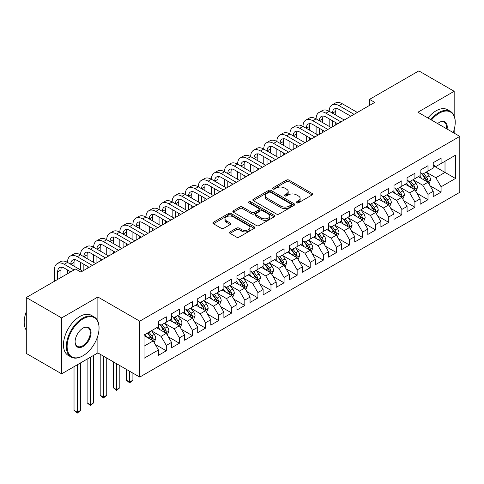 <?xml version="1.0" encoding="UTF-8"?>
<svg xmlns="http://www.w3.org/2000/svg" width="484" height="484" viewBox="0 0 484 484"><rect width="100%" height="100%" fill="white"/><g stroke="black" fill="none" stroke-linecap="round" stroke-linejoin="round"><path stroke-width="0.73" d="M296.668 202.82A1.27 0.732 0 0 0 298.465 202.82L312.113 194.943A1.815 1.047 0 0 0 312.646 194.199A1.815 1.047 0 0 0 312.113 193.461L288.99 180.108A1.815 1.047 0 0 0 286.425 180.108L272.776 187.992A1.27 0.732 0 0 0 272.407 188.506A1.27 0.732 0 0 0 272.776 189.026A1.27 0.732 0 0 0 274.573 189.026L276.34 188.01A5.814 3.358 0 0 1 284.562 188.01L286.486 189.123A5.814 3.358 0 0 1 288.192 191.495A5.814 3.358 0 0 1 286.486 193.866L284.719 194.889A1.27 0.732 0 0 0 284.35 195.403A1.27 0.732 0 0 0 284.719 195.923A1.27 0.732 0 0 0 286.522 195.923L288.289 194.907A5.814 3.358 0 0 1 296.504 194.907L298.434 196.014A5.814 3.358 0 0 1 300.134 198.392A5.814 3.358 0 0 1 298.434 200.763L296.668 201.78A1.27 0.732 0 0 0 296.293 202.3A1.27 0.732 0 0 0 296.668 202.82L296.668 201.78M230.039 231.872A1.815 1.047 0 0 0 229.507 232.61A1.815 1.047 0 0 0 230.039 233.355L236.525 237.099A1.815 1.047 0 0 0 239.096 237.099L254.251 228.345A1.815 1.047 0 0 0 254.784 227.607A1.815 1.047 0 0 0 254.251 226.863L231.128 213.517A1.815 1.047 0 0 0 228.563 213.517L213.408 222.265A1.815 1.047 0 0 0 212.875 223.009A1.815 1.047 0 0 0 213.408 223.747L221.242 228.273A1.815 1.047 0 0 0 223.808 228.273L230.299 224.528A1.815 1.047 0 0 0 230.826 223.789A1.815 1.047 0 0 0 230.299 223.045L226.409 220.801A4.858 2.807 0 0 1 224.987 218.816A4.858 2.807 0 0 1 227.988 216.227A4.858 2.807 0 0 1 233.282 216.838L248.504 225.623A4.858 2.807 0 0 1 249.925 227.607A4.858 2.807 0 0 1 246.925 230.196A4.858 2.807 0 0 1 241.631 229.591L239.096 228.127A1.815 1.047 0 0 0 236.525 228.127L230.039 231.872L230.039 233.355M97.871 321.243L97.871 297.007L61.625 317.928L26.293 297.533L75.625 269.05L80.858 272.075L374.749 102.396L369.516 99.377L369.516 105.421M97.871 297.007L139.743 321.176L459.8 136.391L459.8 192.299L139.743 377.084L139.743 321.176M454.173 115.924L454.173 91.294L417.928 112.221L459.8 136.391M454.173 91.294L418.841 70.894L369.516 99.377M276.467 214.037A1.815 1.047 0 0 0 279.038 214.037L294.193 205.289A1.815 1.047 0 0 0 294.726 204.544A1.815 1.047 0 0 0 294.193 203.8L271.076 190.454A1.815 1.047 0 0 0 268.505 190.454L253.35 199.202A1.815 1.047 0 0 0 252.817 199.946A1.815 1.047 0 0 0 253.35 200.691L276.467 214.037M249.429 203.092A1.27 0.732 0 0 1 250.718 203.274L250.718 201.761L274.222 215.332A1.815 1.047 0 0 1 274.755 216.076A1.815 1.047 0 0 1 274.222 216.814L259.067 225.568A1.815 1.047 0 0 1 256.496 225.568L233.379 212.222L233.379 210.734A1.815 1.047 0 0 0 232.846 211.478A1.815 1.047 0 0 0 233.379 212.222M233.379 210.734L239.864 206.989A1.815 1.047 0 0 1 242.436 206.989L251.807 212.403A1.815 1.047 0 0 0 254.378 212.403L258.68 209.923A1.815 1.047 0 0 0 259.212 209.179A1.815 1.047 0 0 0 258.68 208.435L248.921 202.802A1.27 0.732 0 0 1 248.546 202.282A1.27 0.732 0 0 1 249.333 201.604A1.27 0.732 0 0 1 250.718 201.761M433.234 165.631L445.014 172.431L445.014 161.251L455.48 155.207L441.087 163.513L441.087 158.153L433.234 162.684L433.234 168.045L428.001 171.07L428.001 165.703L420.154 170.241L420.154 175.601L414.921 178.626L414.921 173.26L407.068 177.791L407.068 183.158L401.835 186.177L401.835 180.816L393.982 185.348L393.982 190.714L388.749 193.733L388.749 188.367L380.896 192.904L380.896 198.265L375.663 201.29L375.663 195.923L367.81 200.455L367.81 205.821L362.576 208.84L362.576 203.48L354.73 208.011L354.73 213.377L349.49 216.396L349.49 211.03L341.644 215.568L341.644 220.928L336.41 223.953L336.41 218.587L328.557 223.118L328.557 228.484L323.324 231.503L323.324 226.143L315.471 230.674L315.471 236.041L310.238 239.06L310.238 233.699L302.385 238.231L302.385 243.591L297.152 246.616L297.152 241.25L289.305 245.781L289.305 251.148L284.066 254.167L284.066 248.806L276.219 253.338L276.219 258.704L270.986 261.723L270.986 256.363L263.133 260.894L263.133 266.254L257.899 269.279L257.899 263.913L250.047 268.445L250.047 273.811L244.813 276.836L244.813 271.47L236.96 276.001L236.96 281.367L231.727 284.386L231.727 279.026L223.88 283.557L223.88 288.918L218.641 291.943L218.641 286.576L210.794 291.114L210.794 296.474L205.561 299.499L205.561 294.133L197.708 298.664L197.708 304.031L192.475 307.05L192.475 301.689L184.622 306.221L184.622 311.587L179.389 314.606L179.389 309.24L171.536 313.777L171.536 319.137L166.302 322.162L166.302 316.796L158.449 321.328L158.449 326.694L144.057 335.001L144.057 358.269L158.449 349.962L153.216 340.893L144.057 335.606M455.48 155.207L455.48 178.475L441.087 186.782L435.854 177.719L426.368 172.237M430.034 185.765L441.087 192.148L441.087 186.782M441.087 192.148L433.234 196.679L433.234 191.313L428.001 194.338L422.768 185.269L413.282 179.794M416.948 193.316L428.001 199.704L428.001 194.338M428.001 199.704L420.154 204.236L420.154 198.87L414.921 201.895L409.682 192.826L400.195 187.35M403.862 200.872L414.921 207.255L414.921 201.895M414.921 207.255L407.068 211.786L407.068 206.426L401.835 209.445L396.602 200.382L387.115 194.907M390.776 208.429L401.835 214.811L401.835 209.445M401.835 214.811L393.982 219.343L393.982 213.982L388.749 217.001L383.516 207.938L374.029 202.457M377.689 215.979L388.749 222.368L388.749 217.001M388.749 222.368L380.896 226.899L380.896 221.533L375.663 224.558L370.429 215.489L360.943 210.014M364.609 223.535L375.663 229.918L375.663 224.558M375.663 229.918L367.81 234.45L367.81 229.089L362.576 232.108L357.343 223.045L347.857 217.57M351.523 231.092L362.576 237.475L362.576 232.108M362.576 237.475L354.73 242.006L354.73 236.646L349.49 239.665L344.257 230.602L334.771 225.121M338.437 238.648L349.49 245.031L349.49 239.665M349.49 245.031L341.644 249.562L341.644 244.196L336.41 247.221L331.177 238.152L321.685 232.677M325.351 246.199L336.41 252.581L336.41 247.221M336.41 252.581L328.557 257.119L328.557 251.753L323.324 254.772L318.091 245.709L308.604 240.233M312.265 253.755L323.324 260.138L323.324 254.772M323.324 260.138L315.471 264.669L315.471 259.309L310.238 262.328L305.005 253.265L295.518 247.784M299.185 261.312L310.238 267.694L310.238 262.328M310.238 267.694L302.385 272.226L302.385 266.859L297.152 269.884L291.919 260.815L282.432 255.34M286.098 268.862L297.152 275.245L297.152 269.884M297.152 275.245L289.305 279.782L289.305 274.416L284.066 277.441L278.832 268.372L269.346 262.897M273.012 276.418L284.066 282.801L284.066 277.441M284.066 282.801L276.219 287.333L276.219 281.972L270.986 284.991L265.752 275.928L256.26 270.447M259.926 283.975L270.986 290.358L270.986 284.991M270.986 290.358L263.133 294.889L263.133 289.523L257.899 292.548L252.666 283.479L243.18 278.004M246.84 291.525L257.899 297.908L257.899 292.548M257.899 297.908L250.047 302.446L250.047 297.079L244.813 300.104L239.58 291.035L230.094 285.56M233.754 299.082L244.813 305.464L244.813 300.104M244.813 305.464L236.96 309.996L236.96 304.636L231.727 307.655L226.494 298.592L217.007 293.116M220.674 306.638L231.727 313.021L231.727 307.655M231.727 313.021L223.88 317.552L223.88 312.186L218.641 315.211L213.408 306.148L203.921 300.667M207.588 314.189L218.641 320.577L218.641 315.211M218.641 320.577L210.794 325.109L210.794 319.743L205.561 322.767L200.322 313.699L190.835 308.223M194.501 321.745L205.561 328.128L205.561 322.767M205.561 328.128L197.708 332.659L197.708 327.299L192.475 330.318L187.241 321.255L177.755 315.78M181.415 329.301L192.475 335.684L192.475 330.318M192.475 335.684L184.622 340.216L184.622 334.855L179.389 337.874L174.155 328.811L164.669 323.33M168.329 336.852L179.389 343.241L179.389 337.874M179.389 343.241L171.536 347.772L171.536 342.406L166.302 345.431L161.069 336.362L151.583 330.887M155.249 344.408L166.302 350.791L166.302 345.431M166.302 350.791L158.449 355.323L158.449 349.962M158.449 323.669L161.069 325.181L166.302 322.162M144.057 346.187L153.216 340.893M171.536 316.119L174.155 317.625L179.389 314.606M161.069 336.362L166.302 333.343L156.622 327.753M171.536 342.406L166.302 333.343M184.622 308.562L187.241 310.075L192.475 307.05M174.155 328.811L179.389 325.786L169.702 320.196M184.622 334.855L179.389 325.786M197.708 301.006L200.322 302.518L205.561 299.499M187.241 321.255L192.475 318.23L182.789 312.64M197.708 327.299L192.475 318.23M210.794 293.455L213.408 294.962L218.641 291.943M200.322 313.699L205.561 310.68L195.875 305.089M210.794 319.743L205.561 310.68M223.88 285.899L226.494 287.411L231.727 284.386M213.408 306.148L218.641 303.123L208.961 297.533M223.88 312.186L218.641 303.123M236.96 278.342L239.58 279.855L244.813 276.836M226.494 298.592L231.727 295.567L222.047 289.976M236.96 304.636L231.727 295.567M250.047 270.792L252.666 272.298L257.899 269.279M239.58 291.035L244.813 288.016L235.127 282.426M250.047 297.079L244.813 288.016M263.133 263.236L265.752 264.748L270.986 261.723M252.666 283.479L257.899 280.46L248.213 274.87M263.133 289.523L257.899 280.46M276.219 255.679L278.832 257.192L284.066 254.167M265.752 275.928L270.986 272.903L261.299 267.313M276.219 281.972L270.986 272.903M289.305 248.129L291.919 249.635L297.152 246.616M278.832 268.372L284.066 265.353L274.386 259.763M289.305 274.416L284.066 265.353M302.385 240.572L305.005 242.085L310.238 239.06M291.919 260.815L297.152 257.797L287.472 252.206M302.385 266.859L297.152 257.797M315.471 233.016L318.091 234.528L323.324 231.503M305.005 253.265L310.238 250.24L300.558 244.65M315.471 259.309L310.238 250.24M328.557 225.459L331.177 226.972L336.41 223.953M318.091 245.709L323.324 242.69L313.638 237.093M328.557 251.753L323.324 242.69M341.644 217.909L344.257 219.421L349.49 216.396M331.177 238.152L336.41 235.133L326.724 229.543M341.644 244.196L336.41 235.133M354.73 210.352L357.343 211.865L362.576 208.84M344.257 230.602L349.49 227.577L339.81 221.987M354.73 236.646L349.49 227.577M367.81 202.796L370.429 204.308L375.663 201.29M357.343 223.045L362.576 220.02L352.896 214.43M367.81 229.089L362.576 220.02M380.896 195.246L383.516 196.752L388.749 193.733M370.429 215.489L375.663 212.47L365.983 206.88M380.896 221.533L375.663 212.47M393.982 187.689L396.602 189.202L401.835 186.177M383.516 207.938L388.749 204.913L379.063 199.323M393.982 213.982L388.749 204.913M407.068 180.133L409.682 181.645L414.921 178.626M396.602 200.382L401.835 197.357L392.149 191.767M407.068 206.426L401.835 197.357M420.154 172.582L422.768 174.089L428.001 171.07M409.682 192.826L414.921 189.807L405.235 184.216M420.154 198.87L414.921 189.807M433.234 165.026L435.854 166.538L441.087 163.513M422.768 185.269L428.001 182.25L418.321 176.66M433.234 191.313L428.001 182.25M26.293 297.533L26.293 353.435L61.625 373.836L97.871 352.909L139.743 377.084M61.625 317.928L61.625 373.836M454.173 133.142L454.173 129.585M435.854 177.719L445.014 172.431L455.48 178.475M97.871 352.909L97.871 335.684M297.176 203.002L298.434 202.276A5.814 3.358 0 0 0 300.134 199.898L300.134 198.392M288.192 191.495L288.192 193.007A5.814 3.358 0 0 1 286.486 195.379L285.227 196.105M312.089 194.955L288.99 181.621A1.815 1.047 0 0 0 286.425 181.621L273.285 189.208M294.169 205.301L271.076 191.966A1.815 1.047 0 0 0 268.505 191.966L253.374 200.703M290.981 205.065A1.27 0.732 0 0 0 291.356 204.544A1.27 0.732 0 0 0 290.981 204.024L270.689 192.311A1.27 0.732 0 0 0 268.892 192.311L267.029 193.382A5.814 3.358 0 0 0 265.329 195.76A5.814 3.358 0 0 0 267.029 198.131L280.901 206.136A5.814 3.358 0 0 0 289.123 206.136L290.981 205.065L290.981 206.577A1.27 0.732 0 0 0 291.356 206.057L291.356 204.544M265.329 195.76L265.329 197.266A5.814 3.358 0 0 0 267.029 199.644L267.029 198.131M290.981 206.577L289.123 207.648A5.814 3.358 0 0 1 280.901 207.648L267.029 199.644M233.403 212.234L239.864 208.501L239.864 206.989M259.212 209.179L259.212 210.691A1.815 1.047 0 0 1 258.68 211.429L254.378 213.916A1.815 1.047 0 0 1 251.807 213.916L242.436 208.501A1.815 1.047 0 0 0 239.864 208.501M250.718 203.274L274.198 216.832M261.541 218.024A4.858 2.807 0 0 0 266.835 218.629A4.858 2.807 0 0 0 269.836 216.039A4.858 2.807 0 0 0 268.408 214.055L263.048 210.957A1.815 1.047 0 0 0 260.477 210.957L256.175 213.444A1.815 1.047 0 0 0 255.643 214.182A1.815 1.047 0 0 0 256.175 214.926L261.541 218.024L261.541 219.53A4.858 2.807 0 0 0 266.835 220.141A4.858 2.807 0 0 0 269.836 217.552L269.836 216.039M255.643 214.182L255.643 215.695A1.815 1.047 0 0 0 256.175 216.439L256.175 214.926M261.541 219.53L256.175 216.439M249.925 227.607L249.925 229.12A4.858 2.807 0 0 1 246.925 231.709A4.858 2.807 0 0 1 241.631 231.098L239.096 229.634A1.815 1.047 0 0 0 236.525 229.634L230.063 233.367M224.987 218.816L224.987 220.329A4.858 2.807 0 0 0 226.409 222.313L226.409 220.801M230.275 224.54L226.409 222.313M254.227 228.363L231.128 215.029A1.815 1.047 0 0 0 228.563 215.029L213.432 223.765M428.969 183.926L430.597 179.969A4.907 2.831 -120 0 0 429.03 175.795L426.247 172.08M421.818 178.681L419.707 175.861M418.721 176.89L418.478 176.569M427.082 181.718L427.838 181.034L427.947 180.175A4.907 2.831 -120 0 0 426.543 177.229L423.76 173.52M422.175 173.75L425.611 178.33A2.499 1.44 60 0 1 426.065 179.092L427.947 180.175M421.316 173.254L424.97 178.136A4.907 2.831 60 0 1 426.374 181.083L426.477 181.367M54.402 281.307L54.402 269.945A13.879 8.01 60 0 1 57.275 263.592L60.548 261.699A13.879 8.01 60 0 1 67.488 262.388A13.879 8.01 60 0 1 70.361 256.036L73.629 254.148A13.879 8.01 60 0 1 80.568 254.832A13.879 8.01 60 0 1 83.448 248.48L86.715 246.592A13.879 8.01 60 0 1 93.654 247.282A13.879 8.01 60 0 1 96.528 240.929L99.801 239.036A13.879 8.01 60 0 1 106.74 239.725A13.879 8.01 60 0 1 109.614 233.373L112.887 231.485A13.879 8.01 60 0 1 119.826 232.169A13.879 8.01 60 0 1 122.7 225.816L125.973 223.929A13.879 8.01 60 0 1 132.912 224.618A13.879 8.01 60 0 1 135.786 218.26L139.053 216.372A13.879 8.01 60 0 1 145.993 217.062A13.879 8.01 60 0 1 148.872 210.709L152.139 208.822A13.879 8.01 60 0 1 159.079 209.505A13.879 8.01 60 0 1 161.952 203.153L165.226 201.265A13.879 8.01 60 0 1 172.165 201.955A13.879 8.01 60 0 1 175.039 195.596L178.312 193.709A13.879 8.01 60 0 1 185.251 194.399A13.879 8.01 60 0 1 188.125 188.046L191.398 186.158A13.879 8.01 60 0 1 198.337 186.842A13.879 8.01 60 0 1 201.211 180.49L204.484 178.602A13.879 8.01 60 0 1 211.423 179.286A13.879 8.01 60 0 1 214.297 172.933L217.564 171.046A13.879 8.01 60 0 1 224.503 171.735A13.879 8.01 60 0 1 227.377 165.383L230.65 163.489A13.879 8.01 60 0 1 237.59 164.179A13.879 8.01 60 0 1 240.463 157.826L243.736 155.939A13.879 8.01 60 0 1 250.676 156.622A13.879 8.01 60 0 1 253.549 150.27L256.822 148.382A13.879 8.01 60 0 1 263.762 149.072A13.879 8.01 60 0 1 266.636 142.72L269.909 140.826A13.879 8.01 60 0 1 276.848 141.516A13.879 8.01 60 0 1 279.722 135.163L282.989 133.275A13.879 8.01 60 0 1 289.928 133.959A13.879 8.01 60 0 1 292.802 127.607L296.075 125.719A13.879 8.01 60 0 1 303.014 126.409A13.879 8.01 60 0 1 305.888 120.056L309.161 118.163A13.879 8.01 60 0 1 316.1 118.852A13.879 8.01 60 0 1 318.974 112.5L322.247 110.612A13.879 8.01 60 0 1 329.187 111.296A13.879 8.01 60 0 1 332.06 104.943L335.333 103.056A13.879 8.01 60 0 1 342.273 103.745L357.343 112.445M332.06 104.943A13.879 8.01 60 0 1 339 105.633L354.07 114.333M350.803 116.22L339 109.408A9.25 5.342 -120 0 0 334.371 108.948A9.25 5.342 -120 0 0 332.46 113.183L335.727 111.296L335.727 115.077M336.307 108.525A9.25 5.342 -120 0 0 335.727 111.296M332.46 120.74L332.46 126.814M335.727 122.627L335.727 124.926M329.187 126.409L329.187 118.852M415.889 191.482L417.51 187.526A4.907 2.831 -120 0 0 415.944 183.345L413.167 179.637M408.732 186.237L406.62 183.412M405.634 184.446L405.392 184.126M413.995 189.274L414.752 188.591L414.861 187.732A4.907 2.831 -120 0 0 413.457 184.785L410.68 181.07M409.089 181.306L412.525 185.886A2.499 1.44 60 0 1 412.979 186.642L414.861 187.732M408.23 180.804L411.89 185.687A4.907 2.831 60 0 1 413.294 188.639L413.39 188.923M402.803 199.039L404.424 195.076A4.907 2.831 -120 0 0 402.857 190.902L400.08 187.193M395.652 193.788L393.534 190.968M392.548 191.997L392.306 191.676M400.909 196.825L401.672 196.141L401.774 195.288A4.907 2.831 -120 0 0 400.371 192.336L397.594 188.627M396.009 188.857L399.439 193.443A2.499 1.44 60 0 1 399.893 194.199L401.774 195.288M395.144 188.361L398.804 193.243A4.907 2.831 60 0 1 400.207 196.195L400.304 196.48M318.974 112.5A13.879 8.01 60 0 1 325.913 113.183L329.187 111.296L344.257 120.002M325.913 113.183L340.99 121.889M337.717 123.777L325.913 116.965A9.25 5.342 -120 0 0 321.285 116.505A9.25 5.342 -120 0 0 319.373 120.74L322.64 118.852L322.64 122.627M323.221 116.081A9.25 5.342 -120 0 0 322.64 118.852M319.373 128.296L319.373 134.37M322.64 130.184L322.64 132.483M316.1 133.959L316.1 126.409M305.888 120.056A13.879 8.01 60 0 1 312.827 120.74L316.1 118.852L331.177 127.552M312.827 120.74L327.904 129.446M324.631 131.333L312.827 124.521A9.25 5.342 -120 0 0 308.205 124.061A9.25 5.342 -120 0 0 306.287 128.296L309.56 126.409L309.56 130.184M310.135 123.632A9.25 5.342 -120 0 0 309.56 126.409M306.287 135.853L306.287 141.921M309.56 137.74L309.56 140.033M303.014 141.516L303.014 133.959M453.193 132.58A22.579 13.032 120 0 0 455.22 122.416A22.579 13.032 120 0 0 439.254 113.202A22.579 13.032 120 0 0 431.468 120.038M430.79 119.645A23.129 13.352 -60 0 1 438.867 112.524A23.129 13.352 -60 0 1 450.429 111.374A23.129 13.352 -60 0 1 455.22 121.962A23.129 13.352 -60 0 1 455.22 122.192M437.596 123.577A11.289 6.516 -60 0 1 439.254 122.416L439.254 122.416A11.289 6.516 -60 0 1 447.065 129.04M446.339 128.623A10.733 6.195 120 0 0 444.233 122.113A10.733 6.195 120 0 0 439.061 122.537M427.91 117.981A23.129 13.352 -60 0 1 435.987 110.86A23.129 13.352 -60 0 1 447.549 109.717L450.429 111.374M82.691 355.928L83.085 355.704A22.579 13.032 120 0 0 99.045 328.055A22.579 13.032 120 0 0 83.085 318.835A22.579 13.032 120 0 0 67.119 346.483A22.579 13.032 120 0 0 83.085 355.704L82.691 355.928A23.129 13.352 -60 0 1 71.124 357.077A23.129 13.352 -60 0 1 67.579 338.54A23.129 13.352 -60 0 1 82.691 318.157A23.129 13.352 -60 0 1 94.253 317.014A23.129 13.352 -60 0 1 99.045 327.601A23.129 13.352 -60 0 1 99.045 327.831M83.085 328.055L83.085 328.055A11.289 6.516 -60 0 1 91.065 332.659A11.289 6.516 -60 0 1 83.085 346.49A11.289 6.516 -60 0 1 75.099 341.879A11.289 6.516 -60 0 1 83.085 328.055L83.085 328.055M75.105 341.65A10.733 6.195 120 0 0 77.325 346.338A10.733 6.195 120 0 0 82.691 345.806A10.733 6.195 120 0 0 89.703 336.35A10.733 6.195 120 0 0 88.058 327.747A10.733 6.195 120 0 0 82.885 328.17M26.293 330.197A23.129 13.352 -60 0 1 26.293 311.708M71.124 357.077L68.244 355.413A23.129 13.352 -60 0 1 64.699 336.876A23.129 13.352 -60 0 1 79.812 316.494A23.129 13.352 -60 0 1 91.379 315.35L94.253 317.014M389.717 206.589L391.338 202.633A4.907 2.831 -120 0 0 389.771 198.458L386.994 194.743M382.566 201.344L380.454 198.525M379.462 199.553L379.22 199.233M387.823 204.381L388.585 203.697L388.688 202.844A4.907 2.831 -120 0 0 387.285 199.892L384.508 196.183M382.923 196.413L386.353 200.993A2.499 1.44 60 0 1 386.807 201.755L388.688 202.844M382.058 195.917L385.718 200.799A4.907 2.831 60 0 1 387.121 203.746L387.218 204.03M376.631 214.146L378.252 210.189A4.907 2.831 -120 0 0 376.691 206.009L373.908 202.3M369.48 208.9L367.368 206.075M366.376 207.11L366.14 206.789M374.737 211.938L375.499 211.254L375.608 210.395A4.907 2.831 -120 0 0 374.205 207.448L371.422 203.734M369.836 203.97L373.267 208.55A2.499 1.44 60 0 1 373.721 209.312L375.608 210.395M368.971 203.468L372.632 208.356A4.907 2.831 60 0 1 374.035 211.302L374.138 211.587M292.802 127.607A13.879 8.01 60 0 1 299.741 128.296L303.014 126.409L318.091 135.109M299.741 128.296L314.818 136.996M311.545 138.884L299.741 132.072A9.25 5.342 -120 0 0 295.119 131.612A9.25 5.342 -120 0 0 293.201 135.853L296.474 133.959L296.474 137.74M297.055 131.188A9.25 5.342 -120 0 0 296.474 133.959M293.201 143.403L293.201 149.477M296.474 145.291L296.474 147.59M289.928 149.072L289.928 141.516M279.722 135.163A13.879 8.01 60 0 1 286.661 135.853L289.928 133.959L305.005 142.665M286.661 135.853L301.732 144.553M298.465 146.44L286.661 139.628A9.25 5.342 -120 0 0 282.033 139.168A9.25 5.342 -120 0 0 280.115 143.403L283.388 141.516L283.388 145.291M283.969 138.745A9.25 5.342 -120 0 0 283.388 141.516M280.115 150.96L280.115 157.034M283.388 152.847L283.388 155.146M276.848 156.622L276.848 149.072M363.544 221.702L365.166 217.739A4.907 2.831 -120 0 0 363.605 213.565L360.822 209.856M356.393 216.451L354.282 213.632M353.296 214.66L353.054 214.339M361.657 219.488L362.413 218.804L362.522 217.951A4.907 2.831 -120 0 0 361.118 214.999L358.335 211.29M356.75 211.52L360.187 216.106A2.499 1.44 60 0 1 360.641 216.862L362.522 217.951M355.891 211.024L359.545 215.906A4.907 2.831 60 0 1 360.949 218.859L361.052 219.143M266.636 142.72A13.879 8.01 60 0 1 273.575 143.403L276.848 141.516L291.919 150.221M273.575 143.403L288.646 152.109M285.378 153.997L273.575 147.184A9.25 5.342 -120 0 0 268.947 146.725A9.25 5.342 -120 0 0 267.029 150.96L270.302 149.072L270.302 152.847M270.883 146.295A9.25 5.342 -120 0 0 270.302 149.072M267.029 158.516L267.029 164.59M270.302 160.404L270.302 162.697M263.762 164.179L263.762 156.622M350.464 229.253L352.086 225.296A4.907 2.831 -120 0 0 350.519 221.121L347.742 217.407M343.307 224.007L341.196 221.188M340.21 222.216L339.968 221.896M348.571 227.044L349.327 226.361L349.436 225.508A4.907 2.831 -120 0 0 348.032 222.555L345.255 218.847M343.664 219.077L347.101 223.656A2.499 1.44 60 0 1 347.554 224.419L349.436 225.508M342.805 218.58L346.465 223.463A4.907 2.831 60 0 1 347.869 226.409L347.966 226.694M253.549 150.27A13.879 8.01 60 0 1 260.489 150.96L263.762 149.072L278.832 157.772M260.489 150.96L275.565 159.659M272.292 161.553L260.489 154.735A9.25 5.342 -120 0 0 255.861 154.281A9.25 5.342 -120 0 0 253.949 158.516L257.216 156.622L257.216 160.404M257.797 153.852A9.25 5.342 -120 0 0 257.216 156.622M253.949 166.066L253.949 172.141M257.216 167.954L257.216 170.253M250.676 171.735L250.676 164.179M337.378 236.809L339 232.852A4.907 2.831 -120 0 0 337.433 228.672L334.656 224.963M330.227 231.564L328.11 228.744M327.124 229.773L326.881 229.452M335.485 234.601L336.247 233.917L336.35 233.058A4.907 2.831 -120 0 0 334.946 230.112L332.169 226.397M330.584 226.633L334.014 231.213A2.499 1.44 60 0 1 334.468 231.975L336.35 233.058M329.719 226.131L333.379 231.019A4.907 2.831 60 0 1 334.783 233.966L334.88 234.25M324.292 244.366L325.913 240.403A4.907 2.831 -120 0 0 324.347 236.228L321.57 232.52M317.141 239.114L315.024 236.295M314.037 237.323L313.795 237.003M322.398 242.151L323.161 241.468L323.264 240.615A4.907 2.831 -120 0 0 321.86 237.662L319.083 233.953M317.498 234.183L320.928 238.769A2.499 1.44 60 0 1 321.382 239.526L323.264 240.615M316.633 233.687L320.293 238.57A4.907 2.831 60 0 1 321.697 241.522L321.793 241.806M311.206 251.916L312.827 247.959A4.907 2.831 -120 0 0 311.266 243.785L308.483 240.076M304.055 246.671L301.943 243.851M300.951 244.88L300.715 244.559M309.312 249.708L310.075 249.024L310.184 248.171A4.907 2.831 -120 0 0 308.78 245.219L305.997 241.51M304.412 241.74L307.842 246.326A2.499 1.44 60 0 1 308.296 247.082L310.184 248.171M303.547 241.244L307.207 246.126A4.907 2.831 60 0 1 308.611 249.072L308.707 249.357M298.12 259.472L299.741 255.516A4.907 2.831 -120 0 0 298.18 251.341L295.397 247.626M290.969 254.227L288.857 251.408M287.871 252.436L287.629 252.116M296.232 257.264L296.988 256.581L297.097 255.721A4.907 2.831 -120 0 0 295.694 252.775L292.911 249.06M291.326 249.296L294.762 253.876A2.499 1.44 60 0 1 295.216 254.638L297.097 255.721M290.467 248.794L294.121 253.683A4.907 2.831 60 0 1 295.524 256.629L295.627 256.913M285.034 267.029L286.661 263.066A4.907 2.831 -120 0 0 285.094 258.892L282.311 255.183M277.883 261.777L275.771 258.958M274.785 259.993L274.543 259.666M283.146 264.815L283.902 264.131L284.011 263.278A4.907 2.831 -120 0 0 282.608 260.325L279.831 256.617M278.239 256.847L281.676 261.433A2.499 1.44 60 0 1 282.13 262.189L284.011 263.278M277.38 256.351L281.035 261.233A4.907 2.831 60 0 1 282.438 264.185L282.541 264.47M271.954 274.585L273.575 270.623A4.907 2.831 -120 0 0 272.008 266.448L269.231 262.739M264.802 269.334L262.685 266.515M261.699 267.543L261.457 267.222M270.06 272.371L270.816 271.687L270.925 270.834A4.907 2.831 -120 0 0 269.521 267.882L266.744 264.173M265.153 264.403L268.59 268.989A2.499 1.44 60 0 1 269.043 269.745L270.925 270.834M264.294 263.907L267.954 268.789A4.907 2.831 60 0 1 269.358 271.742L269.455 272.02M258.867 282.136L260.489 278.179A4.907 2.831 -120 0 0 258.922 274.004L256.145 270.29M251.716 276.89L249.599 274.071M248.613 275.1L248.371 274.779M256.974 279.927L257.736 279.244L257.839 278.385A4.907 2.831 -120 0 0 256.435 275.438L253.658 271.73M252.073 271.96L255.504 276.539A2.499 1.44 60 0 1 255.957 277.302L257.839 278.385M251.208 271.457L254.868 276.346A4.907 2.831 60 0 1 256.272 279.292L256.369 279.577M245.781 289.692L247.403 285.735A4.907 2.831 -120 0 0 245.836 281.555L243.059 277.846M238.63 284.447L236.519 281.621M235.526 282.656L235.291 282.335M243.888 287.478L244.65 286.794L244.759 285.941A4.907 2.831 -120 0 0 243.355 282.995L240.572 279.28M238.987 279.51L242.417 284.096A2.499 1.44 60 0 1 242.871 284.852L244.759 285.941M238.122 279.014L241.782 283.896A4.907 2.831 60 0 1 243.186 286.849L243.283 287.133M232.695 297.249L234.316 293.286A4.907 2.831 -120 0 0 232.756 289.111L229.973 285.403M225.544 291.997L223.433 289.178M222.446 290.206L222.204 289.886M230.801 295.034L231.564 294.351L231.673 293.498A4.907 2.831 -120 0 0 230.269 290.545L227.486 286.837M225.901 287.066L229.337 291.652A2.499 1.44 60 0 1 229.791 292.409L231.673 293.498M225.036 286.57L228.696 291.453A4.907 2.831 60 0 1 230.1 294.405L230.202 294.689M240.463 157.826A13.879 8.01 60 0 1 247.403 158.516L250.676 156.622L265.746 165.328M247.403 158.516L262.479 167.216M259.206 169.104L247.403 162.291A9.25 5.342 -120 0 0 242.78 161.831A9.25 5.342 -120 0 0 240.863 166.066L244.136 164.179L244.136 167.954M244.71 161.408A9.25 5.342 -120 0 0 244.136 164.179M240.863 173.623L240.863 179.697M244.136 175.511L244.136 177.809M237.59 179.286L237.59 171.735M227.377 165.383A13.879 8.01 60 0 1 234.316 166.066L237.59 164.179L252.666 172.885M234.316 166.066L249.393 174.772M246.12 176.66L234.316 169.848A9.25 5.342 -120 0 0 229.694 169.388A9.25 5.342 -120 0 0 227.776 173.623L231.049 171.735L231.049 175.511M231.63 168.958A9.25 5.342 -120 0 0 231.049 171.735M227.776 181.179L227.776 187.254M231.049 183.067L231.049 185.36M224.503 186.842L224.503 179.286M214.297 172.933A13.879 8.01 60 0 1 221.236 173.623L224.503 171.735L239.58 180.435M221.236 173.623L236.307 182.323M233.034 184.216L221.236 177.398A9.25 5.342 -120 0 0 216.608 176.944A9.25 5.342 -120 0 0 214.69 181.179L217.963 179.292L217.963 183.067M218.544 176.515A9.25 5.342 -120 0 0 217.963 179.292M214.69 188.73L214.69 194.804M217.963 190.623L217.963 192.916M211.423 194.399L211.423 186.842M201.211 180.49A13.879 8.01 60 0 1 208.15 181.179L211.423 179.286L226.494 187.992M208.15 181.179L223.221 189.879M219.954 191.767L208.15 184.955A9.25 5.342 -120 0 0 203.522 184.495A9.25 5.342 -120 0 0 201.604 188.73L204.877 186.842L204.877 190.623M205.458 184.071A9.25 5.342 -120 0 0 204.877 186.842M201.604 196.286L201.604 202.36M204.877 198.174L204.877 200.473M198.337 201.955L198.337 194.399M188.125 188.046A13.879 8.01 60 0 1 195.064 188.73L198.337 186.842L213.408 195.548M195.064 188.73L210.141 197.436M206.868 199.323L195.064 192.511A9.25 5.342 -120 0 0 190.436 192.051A9.25 5.342 -120 0 0 188.524 196.286L191.791 194.399L191.791 198.174M192.372 191.622A9.25 5.342 -120 0 0 191.791 194.399M188.524 203.843L188.524 209.917M191.791 205.73L191.791 208.023M185.251 209.505L185.251 201.955M175.039 195.596A13.879 8.01 60 0 1 181.978 196.286L185.251 194.399L200.322 203.099M181.978 196.286L197.055 204.992M193.781 206.88L181.978 200.061A9.25 5.342 -120 0 0 177.356 199.608A9.25 5.342 -120 0 0 175.438 203.843L178.705 201.955L178.705 205.73M179.286 199.178A9.25 5.342 -120 0 0 178.705 201.955M175.438 211.393L175.438 217.467M178.705 213.287L178.705 215.58M172.165 217.062L172.165 209.505M161.952 203.153A13.879 8.01 60 0 1 168.892 203.843L172.165 201.955L187.241 210.655M168.892 203.843L183.968 212.543M180.695 214.43L168.892 207.618A9.25 5.342 -120 0 0 164.27 207.158A9.25 5.342 -120 0 0 162.352 211.393L165.625 209.505L165.625 213.287M166.2 206.735A9.25 5.342 -120 0 0 165.625 209.505M162.352 218.949L162.352 225.024M165.625 220.837L165.625 223.136M159.079 224.618L159.079 217.062M148.872 210.709A13.879 8.01 60 0 1 155.812 211.393L159.079 209.505L174.155 218.211M155.812 211.393L170.882 220.099M167.609 221.987L155.812 215.174A9.25 5.342 -120 0 0 151.183 214.714A9.25 5.342 -120 0 0 149.266 218.949L152.539 217.062L152.539 220.837M153.119 214.285A9.25 5.342 -120 0 0 152.539 217.062M149.266 226.506L149.266 232.58M152.539 228.394L152.539 230.693M145.993 232.169L145.993 224.618M135.786 218.26A13.879 8.01 60 0 1 142.726 218.949L145.993 217.062L161.069 225.762M142.726 218.949L157.796 227.655M154.529 229.543L142.726 222.725A9.25 5.342 -120 0 0 138.097 222.271A9.25 5.342 -120 0 0 136.179 226.506L139.452 224.618L139.452 228.394M140.033 221.841A9.25 5.342 -120 0 0 139.452 224.618M136.179 234.056L136.179 240.131M139.452 235.95L139.452 238.243M132.912 239.725L132.912 232.169M219.609 304.799L221.236 300.842A4.907 2.831 -120 0 0 219.669 296.668L216.886 292.953M212.458 299.554L210.346 296.734M209.36 297.763L209.118 297.442M217.721 302.591L218.478 301.907L218.587 301.048A4.907 2.831 -120 0 0 217.183 298.102L214.4 294.393M212.815 294.623L216.251 299.203A2.499 1.44 60 0 1 216.705 299.965L218.587 301.048M211.956 294.127L215.61 299.009A4.907 2.831 60 0 1 217.013 301.956L217.116 302.24M122.7 225.816A13.879 8.01 60 0 1 129.639 226.506L132.912 224.618L147.983 233.318M129.639 226.506L144.71 235.206M141.443 237.093L129.639 230.281A9.25 5.342 -120 0 0 125.011 229.821A9.25 5.342 -120 0 0 123.099 234.056L126.366 232.169L126.366 235.95M126.947 229.398A9.25 5.342 -120 0 0 126.366 232.169M123.099 241.613L123.099 247.687M126.366 243.5L126.366 245.799M119.826 247.282L119.826 239.725M206.529 312.355L208.15 308.399A4.907 2.831 -120 0 0 206.583 304.218L203.806 300.51M199.372 307.11L197.26 304.285M196.274 305.319L196.032 304.999M204.635 310.147L205.391 309.464L205.5 308.604A4.907 2.831 -120 0 0 204.097 305.658L201.32 301.943M199.729 302.179L203.165 306.759A2.499 1.44 60 0 1 203.619 307.515L205.5 308.604M198.87 301.677L202.53 306.56A4.907 2.831 60 0 1 203.933 309.512L204.03 309.796M129.639 371.252L129.639 382.058L132.912 380.164L132.912 373.14M132.912 380.164L129.639 382.886L126.366 380.164L126.366 369.365M126.366 380.164L129.639 382.058L129.639 382.886M109.614 233.373A13.879 8.01 60 0 1 116.553 234.056L119.826 232.169L134.897 240.875M116.553 234.056L131.63 242.762M128.357 244.65L116.553 237.838A9.25 5.342 -120 0 0 111.925 237.378A9.25 5.342 -120 0 0 110.013 241.613L113.28 239.725L113.28 243.5M113.861 236.954A9.25 5.342 -120 0 0 113.28 239.725M110.013 249.169L110.013 255.243M113.28 251.057L113.28 253.356M106.74 254.832L106.74 247.282M193.443 319.912L195.064 315.949A4.907 2.831 -120 0 0 193.497 311.775L190.72 308.066M186.292 314.661L184.174 311.841M183.188 312.87L182.946 312.549M191.549 317.698L192.311 317.014L192.414 316.161A4.907 2.831 -120 0 0 191.011 313.209L188.234 309.5M186.649 309.73L190.079 314.316A2.499 1.44 60 0 1 190.533 315.072L192.414 316.161M185.783 309.234L189.444 314.116A4.907 2.831 60 0 1 190.847 317.068L190.944 317.353M116.553 363.696L116.553 389.608L119.826 387.72L119.826 365.583M119.826 387.72L116.553 390.443L113.28 387.72L113.28 361.808M113.28 387.72L116.553 389.608L116.553 390.443M96.528 240.929A13.879 8.01 60 0 1 103.467 241.613L106.74 239.725L121.817 248.425M103.467 241.613L118.544 250.319M115.271 252.206L103.467 245.394A9.25 5.342 -120 0 0 98.845 244.934A9.25 5.342 -120 0 0 96.927 249.169L100.2 247.282L100.2 251.057M100.775 244.505A9.25 5.342 -120 0 0 100.2 247.282M96.927 256.726L96.927 262.794M100.2 258.613L100.2 260.906M93.654 262.388L93.654 254.832M180.357 327.462L181.978 323.506A4.907 2.831 -120 0 0 180.411 319.331L177.634 315.616M173.205 322.217L171.094 319.398M170.102 320.426L169.866 320.106M178.463 325.254L179.225 324.57L179.334 323.717A4.907 2.831 -120 0 0 177.924 320.765L175.148 317.056M173.562 317.286L176.993 321.866A2.499 1.44 60 0 1 177.447 322.628L179.334 323.717M172.697 316.79L176.357 321.672A4.907 2.831 60 0 1 177.761 324.619L177.858 324.903M103.467 356.139L103.467 397.164L106.74 395.277L106.74 358.033M106.74 395.277L103.467 397.993L100.2 395.277L100.2 354.252M100.2 395.277L103.467 397.164L103.467 397.993M83.448 248.48A13.879 8.01 60 0 1 90.387 249.169L93.654 247.282L108.731 255.982M90.387 249.169L105.458 257.869M102.184 259.757L90.387 252.944A9.25 5.342 -120 0 0 85.759 252.485A9.25 5.342 -120 0 0 83.841 256.726L87.114 254.832L87.114 258.613M87.695 252.061A9.25 5.342 -120 0 0 87.114 254.832M83.841 264.276L83.841 270.35M87.114 266.164L87.114 268.463M80.568 269.945L80.568 262.388M167.27 335.019L168.892 331.062A4.907 2.831 -120 0 0 167.331 326.881L164.548 323.173M160.119 329.773L158.008 326.948M157.016 327.983L156.78 327.662M165.377 332.81L166.139 332.127L166.248 331.268A4.907 2.831 -120 0 0 164.844 328.321L162.061 324.607M160.476 324.843L163.907 329.423A2.499 1.44 60 0 1 164.36 330.185L166.248 331.268M159.611 324.341L163.271 329.229A4.907 2.831 60 0 1 164.675 332.175L164.778 332.46M90.387 357.228L90.387 404.721L93.654 402.827L93.654 355.341M93.654 402.827L90.387 405.55L87.114 402.827L87.114 359.116M87.114 402.827L90.387 404.721L90.387 405.55M70.361 256.036A13.879 8.01 60 0 1 77.301 256.726L80.568 254.832L95.644 263.538M77.301 256.726L92.371 265.426M89.104 267.313L77.301 260.501A9.25 5.342 -120 0 0 72.673 260.041A9.25 5.342 -120 0 0 70.755 264.276L74.028 262.388L74.028 266.164M74.609 259.618A9.25 5.342 -120 0 0 74.028 262.388M67.488 273.75L67.488 269.945M154.184 342.575L155.806 338.612A4.907 2.831 -120 0 0 154.245 334.438L151.462 330.729M147.033 337.324L144.922 334.504M152.297 340.361L153.053 339.677L153.162 338.824A4.907 2.831 -120 0 0 151.758 335.872L148.975 332.163M147.747 332.871L150.827 336.979A2.499 1.44 60 0 1 151.28 337.735L153.162 338.824M147.408 333.071L150.185 336.779A4.907 2.831 60 0 1 151.589 339.732L151.692 340.016M77.301 364.785L77.301 412.271L80.568 410.384L80.568 362.897M80.568 410.384L77.301 413.106L74.028 410.384L74.028 366.672M74.028 410.384L77.301 412.271L77.301 413.106M57.275 263.592A13.879 8.01 60 0 1 64.215 264.276L67.488 262.388L82.558 271.094M64.215 264.276L74.052 269.957M70.785 271.845L64.215 268.057A9.25 5.342 -120 0 0 59.586 267.598A9.25 5.342 -120 0 0 57.669 271.833L57.669 279.419M61.522 267.168A9.25 5.342 -120 0 0 60.942 269.945L60.942 277.526M298.434 202.276L298.434 200.763M284.719 195.923L284.719 194.889M286.486 195.379L286.486 193.866M272.776 189.026L272.776 187.992M286.425 181.621L286.425 180.108M288.99 181.621L288.99 180.108M312.113 194.943L312.113 193.461M253.35 200.691L253.35 199.202M268.505 191.966L268.505 190.454M271.076 191.966L271.076 190.454M294.193 205.289L294.193 203.8M280.901 207.648L280.901 206.136M289.123 207.648L289.123 206.136M242.436 208.501L242.436 206.989M251.807 213.916L251.807 212.403M254.378 213.916L254.378 212.403M258.68 211.429L258.68 209.923M274.222 216.814L274.222 215.332M236.525 229.634L236.525 228.127M239.096 229.634L239.096 228.127M241.631 231.098L241.631 229.591M230.299 224.528L230.299 223.045M213.408 223.747L213.408 222.265M228.563 215.029L228.563 213.517M231.128 215.029L231.128 213.517M254.251 228.345L254.251 226.863M427.39 181.893L430.56 180.066M426.543 177.229L429.03 175.795M422.925 179.316L424.97 178.136M342.273 103.745L339 105.633M414.304 189.45L417.474 187.617M413.457 184.785L415.944 183.345M409.839 186.872L411.89 185.687M401.218 197.006L404.394 195.173M400.371 192.336L402.857 190.902M396.753 194.429L398.804 193.243M388.132 204.557L391.308 202.729M387.285 199.892L389.771 198.458M383.667 201.979L385.718 200.799M375.046 212.113L378.222 210.28M374.205 207.448L376.691 206.009M370.587 209.536L372.632 208.356M361.965 219.669L365.136 217.836M361.118 214.999L363.605 213.565M357.501 217.092L359.545 215.906M348.879 227.22L352.049 225.393M348.032 222.555L350.519 221.121M344.414 224.643L346.465 223.463M335.793 234.776L338.969 232.943M334.946 230.112L337.433 228.672M331.328 232.199L333.379 231.019M322.707 242.333L325.883 240.5M321.86 237.662L324.347 236.228M318.242 239.755L320.293 238.57M309.621 249.889L312.797 248.056M308.78 245.219L311.266 243.785M305.156 247.306L307.207 246.126M296.541 257.44L299.711 255.606M295.694 252.775L298.18 251.341M292.076 254.862L294.121 253.683M283.455 264.996L286.625 263.163M282.608 260.325L285.094 258.892M278.99 262.419L281.035 261.233M270.368 272.553L273.539 270.719M269.521 267.882L272.008 266.448M265.904 269.975L267.954 268.789M257.282 280.103L260.459 278.27M256.435 275.438L258.922 274.004M252.817 277.526L254.868 276.346M244.196 287.659L247.372 285.826M243.355 282.995L245.836 281.555M239.731 285.082L241.782 283.896M231.116 295.216L234.286 293.383M230.269 290.545L232.756 289.111M226.651 292.638L228.696 291.453M218.03 302.766L221.2 300.939M217.183 298.102L219.669 296.668M213.565 300.189L215.61 299.009M204.944 310.323L208.114 308.489M204.097 305.658L206.583 304.218M200.479 307.745L202.53 306.56M191.858 317.879L195.034 316.046M191.011 313.209L193.497 311.775M187.393 315.302L189.444 314.116M178.771 325.429L181.948 323.602M177.924 320.765L180.411 319.331M174.307 322.852L176.357 321.672M165.685 332.986L168.862 331.153M164.844 328.321L167.331 326.881M161.226 330.409L163.271 329.229M152.605 340.542L155.775 338.709M151.758 335.872L154.245 334.438M148.14 337.965L150.185 336.779M60.942 269.945L57.669 271.833M455.22 122.416L455.22 121.962M99.045 328.055L99.045 327.601"/></g></svg>
